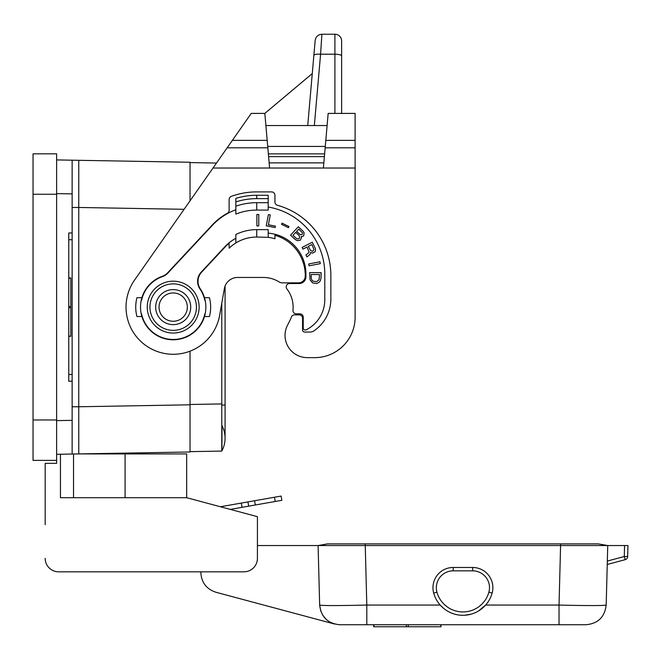 <?xml version="1.0" encoding="UTF-8"?>
<svg xmlns="http://www.w3.org/2000/svg" width="661" height="661" viewBox="0 0 661 661"><rect width="100%" height="100%" fill="white"/><g stroke="black" fill="none" stroke-linecap="round" stroke-linejoin="round"><path stroke-width="0.99" d="M190.038 351.165L190.038 451.975L78.866 453.917L125.078 453.917L125.078 497.708M314.686 357.642L307.274 357.642L314.686 357.642A40.428 40.428 0 0 0 355.114 317.222L355.114 168.026L355.114 317.222M56.631 420.619L72.132 420.346L72.132 381.223L68.761 381.223L68.761 232.994L72.132 232.994L72.132 160.193L190.038 162.251L190.038 200.828M289.865 320.626A29.646 29.646 0 0 0 291.394 317.098A29.646 29.646 0 0 1 289.865 320.626L287.485 325.27A22.234 22.234 0 0 0 307.274 357.642M216.494 163.052L190.038 162.589M221.774 451.083L190.038 451.637M221.782 451.066A26.952 26.952 0 0 0 225.079 438.16A26.952 26.952 0 0 1 221.782 451.066L221.774 303.201M221.782 405.086L225.079 405.086L225.079 438.16A26.952 26.952 0 0 0 221.997 425.643L221.947 448.488M221.931 449.042L221.914 449.463M225.079 405.086L225.079 286.023A13.476 13.476 0 0 1 237.621 277.463L263.483 277.463A29.646 29.646 0 0 1 279.008 281.859A29.646 29.646 0 0 0 263.483 277.463M295.401 283.528A10.105 10.105 0 0 0 291.774 282.858L282.536 282.858A6.734 6.734 0 0 1 279.008 281.859M141.908 297.681A32.678 32.678 0 0 0 141.908 316.545L136.943 316.545A37.462 37.462 0 0 1 136.943 297.681L141.908 297.681A32.678 32.678 0 0 1 162.317 276.298A13.476 13.476 0 0 0 167.679 272.786L212.148 225.104A60.977 60.977 0 0 1 227.376 213.247A3.371 3.371 0 0 0 229.119 210.297L229.119 199.515A3.371 3.371 0 0 1 231.342 196.342A74.792 74.792 0 0 1 256.741 191.897L271.564 191.897A3.371 3.371 0 0 1 274.935 195.268L274.935 202.043A3.371 3.371 0 0 0 277.413 205.29A72.768 72.768 0 0 1 330.855 275.447L330.855 299.028A38.404 38.404 0 0 1 313.884 330.897A6.734 6.734 0 0 1 310.125 332.045L304.581 332.045A2.024 2.024 0 0 1 302.556 330.021L302.556 318.23A3.371 3.371 0 0 0 299.193 314.859L295.145 314.859A6.734 6.734 0 0 0 298.689 313.851M267.184 140.355L267.837 147.816L227.161 147.816L251.254 113.403L264.83 113.403L267.184 140.355L232.383 140.355M227.161 147.816L134.563 280.057A47.162 47.162 0 0 0 155.145 350.685A47.162 47.162 0 0 0 219.642 315.305L224.352 288.601A13.476 13.476 0 0 1 237.621 277.463M282.536 282.858L298.508 282.858A6.734 6.734 0 0 0 305.25 276.248A41.775 41.775 0 0 0 274.935 235.275L274.935 238.786A38.404 38.404 0 0 0 268.201 237.332L256.741 237.043A39.751 39.751 0 0 0 229.119 248.206L229.119 243.24A43.461 43.461 0 0 0 224.963 247.156L201.638 272.167A13.476 13.476 0 0 0 200.308 288.874A32.678 32.678 0 0 1 204.48 297.681L209.446 297.681A37.462 37.462 0 0 1 209.446 316.545L204.48 316.545A32.678 32.678 0 0 0 204.48 297.681M141.908 316.545A32.678 32.678 0 0 0 204.48 316.545M291.394 317.098A3.371 3.371 0 0 1 294.566 314.859M323.386 168.026L355.114 168.026L355.114 147.816L325.154 147.816L323.386 168.026L213.007 168.026M235.853 209.76A60.638 60.638 0 0 0 212.396 225.327L167.869 273.076A13.476 13.476 0 0 1 162.482 276.595A32.339 32.339 0 0 0 141.561 300.375L141.148 300.722A32.678 32.678 0 0 0 141.148 313.504L141.148 313.496M68.761 278.198L70.785 278.198L70.785 336.309L68.761 336.028M72.132 381.223L72.132 239.736L68.761 239.736M256.741 237.043L256.741 229.631L268.201 229.631L268.201 237.043M190.038 404.813L78.75 406.763L78.766 453.438M190.038 451.975L56.631 454.305M73.536 497.708L73.536 454.008L78.733 453.917M256.741 229.631A47.162 47.162 0 0 0 235.853 234.506L235.853 242.967A39.751 39.751 0 0 0 229.119 248.206M72.132 420.346L72.132 454.033M72.132 160.193L56.631 159.921M72.132 232.994L72.132 239.736M78.75 160.309L190.038 162.251M78.766 160.788L78.75 207.463L184.105 209.306M56.631 419.966L56.631 460.395L33.05 460.395L33.05 153.831L56.631 153.831L56.631 419.966L33.05 419.966M45.179 524.66L45.179 463.344L56.631 463.344L56.631 460.395L33.05 460.395M45.179 558.347A13.476 13.476 0 0 0 58.655 571.823L243.942 571.823A13.476 13.476 0 0 0 257.418 558.347L257.418 516.662L186.675 497.708L60.448 497.708L60.448 454.239M186.675 497.708L186.675 453.917L125.078 453.917M230.301 509.4L242.05 507.326L241.298 503.079L220.444 506.756M242.05 507.326L281.859 500.311L281.115 496.064L241.298 503.079M248.685 506.161L247.933 501.914M58.655 571.823L200.837 571.823L200.87 573.236C201.696 582.845 206.686 589.182 215.85 592.231L334.491 624.017M257.418 516.662L257.418 545.457L258.178 545.548M326.17 619.407L322.518 614.904M320.825 611.326L319.66 605.063L318.098 545.548L607.74 545.548L606.178 605.063C604.741 617.06 598.007 623.62 585.968 624.744L339.861 624.744C327.831 623.62 321.097 617.06 319.66 605.063C322.469 605.74 338.184 605.74 366.805 605.063L366.805 624.744M257.418 545.548L318.098 545.548L327.492 543.896L560.627 543.896L560.627 545.548M454.181 614.028L456.197 614.556M456.933 614.713L457.66 614.854M460.808 615.242L462.849 615.308M464.691 615.259L466.658 615.077M467.476 614.97L470.516 614.342M560.627 543.896L598.345 543.896L607.74 545.548L627.95 545.548L627.661 556.512A3.371 3.371 0 0 1 625.166 559.677L607.244 564.477M559.032 624.744L559.032 605.063L485.645 605.063L478.514 610.995M471.186 614.16L464.526 615.267M456.189 614.556L454.95 614.243M443.919 608.616L440.193 605.063L366.805 605.063L365.252 545.548M472.656 570.84L472.656 567.477L453.182 567.477A20.21 20.21 0 0 0 433.699 593.074A30.323 30.323 0 0 0 492.139 593.074A20.21 20.21 0 0 0 472.656 567.477A20.21 20.21 0 0 1 492.139 593.074L488.892 592.182A16.847 16.847 0 0 0 472.656 570.84L453.182 570.84L453.182 567.477M560.586 545.548L559.032 605.063C587.654 605.74 603.369 605.74 606.178 605.063M408.308 624.744L408.308 626.768L373.68 626.768L373.68 624.744M440.689 624.744L440.986 626.768L408.308 626.768M325.154 147.816L328.162 113.403L355.114 113.403L355.114 147.816M267.837 147.816L269.605 168.026M264.83 113.403L312.273 73.586M265.887 125.532L327.104 125.532M315.181 40.387C315.859 36.628 318.098 34.579 321.89 34.232C318.098 34.579 315.859 36.628 315.181 40.387L313.868 55.367C314.363 54.376 316.602 53.987 320.585 54.21L321.89 34.232L334.904 34.232A6.734 6.734 0 0 1 341.638 40.974L341.638 113.403M313.868 55.367L307.729 125.532M235.853 198.391L235.853 206.182A64.01 64.01 0 0 1 256.741 202.679L268.201 202.679L268.201 195.268L256.741 195.268A71.421 71.421 0 0 0 235.853 198.391L235.853 201.919A68.05 68.05 0 0 1 256.741 198.631L256.741 195.268M256.741 202.679L256.741 210.091L268.201 210.091L268.201 202.679M268.201 198.631L256.741 198.631M256.741 210.091A56.598 56.598 0 0 0 235.853 214.081L235.853 206.182M274.935 238.786A38.404 38.404 0 0 0 268.201 237.332M141.148 313.504L141.561 313.851A32.339 32.339 0 0 0 204.827 313.851L205.241 313.504M205.241 300.722L204.827 300.375A32.339 32.339 0 0 0 199.928 288.907A13.476 13.476 0 0 1 201.208 272.134L224.715 246.925A43.791 43.791 0 0 1 235.853 238.299M268.201 207.017A68.05 68.05 0 0 1 324.791 274.1L324.791 299.697A33.686 33.686 0 0 1 306.159 329.839A2.024 2.024 0 0 1 303.234 328.03L303.234 317.222A3.371 3.371 0 0 0 299.863 313.851L296.326 313.851A3.371 3.371 0 0 1 292.972 310.141A29.646 29.646 0 0 0 286.924 288.964A3.371 3.371 0 0 1 289.584 283.528L299.193 283.528A6.734 6.734 0 0 0 305.927 276.794L305.927 274.1A41.098 41.098 0 0 0 268.201 233.135M173.199 281.173A25.944 25.944 0 0 0 147.254 307.109A25.944 25.944 0 0 0 173.199 333.053A25.944 25.944 0 0 0 199.135 307.109A25.944 25.944 0 0 0 173.199 281.173M256.873 214.47L256.873 225.93L258.765 225.93L258.765 214.47L256.873 214.47M275.174 227.558L275.447 226.153L268.366 224.773L270.275 214.941L268.424 214.577L266.234 225.822L275.174 227.558M308.72 263.954L309.075 265.813L320.321 263.623L319.957 261.773L308.72 263.954M288.394 227.69L288.956 226.533L282.065 223.162L281.495 224.327L288.394 227.69M312.306 242.223L302.102 247.429L302.961 249.114L307.043 247.032L309.001 251.816L308.373 253.105L305.927 254.931L306.935 256.914L310.116 254.336L310.563 252.37L312.413 253.163L314.966 251.866L315.421 250.858L315.537 248.875L312.306 242.223M320.37 280.71L321.089 277.62L321.089 272.638L309.629 272.638L310.059 279.851L312.636 282.949L316.793 283.462L319.081 282.264L320.37 280.71M301.474 237.522L301.234 236.514L302.771 236.382L303.779 235.556L304.11 232.928L303.118 231.218L298.342 226.764L290.534 235.142L295.31 239.596L297.557 240.711L300.474 240.108L301.474 237.522M173.199 283.866A23.242 23.242 0 0 0 149.948 307.109A23.242 23.242 0 0 0 173.199 330.36A23.242 23.242 0 0 0 196.441 307.109A23.242 23.242 0 0 0 173.199 283.866M173.199 289.592A17.517 17.517 0 0 0 155.674 307.109A17.517 17.517 0 0 0 173.199 324.634A17.517 17.517 0 0 0 190.715 307.109A17.517 17.517 0 0 0 173.199 289.592A17.517 17.517 0 0 0 155.674 307.109A17.517 17.517 0 0 0 173.199 324.634A17.517 17.517 0 0 0 190.715 307.109M312.612 251.329L310.554 250.445L308.315 246.379L311.893 244.562L314 249.651L312.612 251.329M311.207 277.62L311.207 274.53L319.511 274.53L319.081 279.686L316.793 281.569L313.066 281.231L311.637 279.686L311.207 277.62M296.599 231.408L298.747 229.103L302.424 232.722L302.391 234.267L300.466 234.82L296.599 231.408M298.987 235.399L299.714 237.638L299.061 238.596L297.772 238.968L296.252 238.332L292.988 235.283L295.723 232.35L298.987 235.399M221.774 403.929L190.038 404.482M68.761 307.671L70.785 307.671M68.761 306.555L70.785 306.555M68.761 374.49L72.132 374.49M72.132 207.463L78.75 207.463L78.75 406.763L72.132 406.763M72.132 193.88L56.631 193.607M56.631 194.251L33.05 194.251M275.224 501.476L274.472 497.229M255.32 504.987L254.568 500.741M607.327 561.057L624.298 556.512L625.166 559.677M627.661 556.512L624.298 556.512L624.579 545.548M453.182 570.84A16.847 16.847 0 0 0 436.946 592.182L433.699 593.074M436.946 592.182A26.952 26.952 0 0 0 488.892 592.182M406.358 624.744L406.358 626.768M373.969 624.744L373.969 626.768M365.211 543.896L365.211 545.548M325.807 140.355L355.114 140.355M323.832 162.879L269.159 162.879M341.638 55.954A6.734 1.743 180 0 0 334.904 54.21L334.904 113.403M334.904 34.232L334.904 54.21L320.585 54.21L314.347 125.532M324.625 153.881L268.366 153.881M324.377 156.632L268.614 156.632M267.713 146.42L325.278 146.42M173.199 321.263A14.145 14.145 0 0 0 187.344 307.109A14.145 14.145 0 0 0 173.199 292.963A14.145 14.145 0 0 0 159.045 307.109A14.145 14.145 0 0 0 173.199 321.263M68.761 277.917L70.785 277.917M68.761 336.309L70.785 336.309M440.986 624.744L440.986 626.768"/></g></svg>
